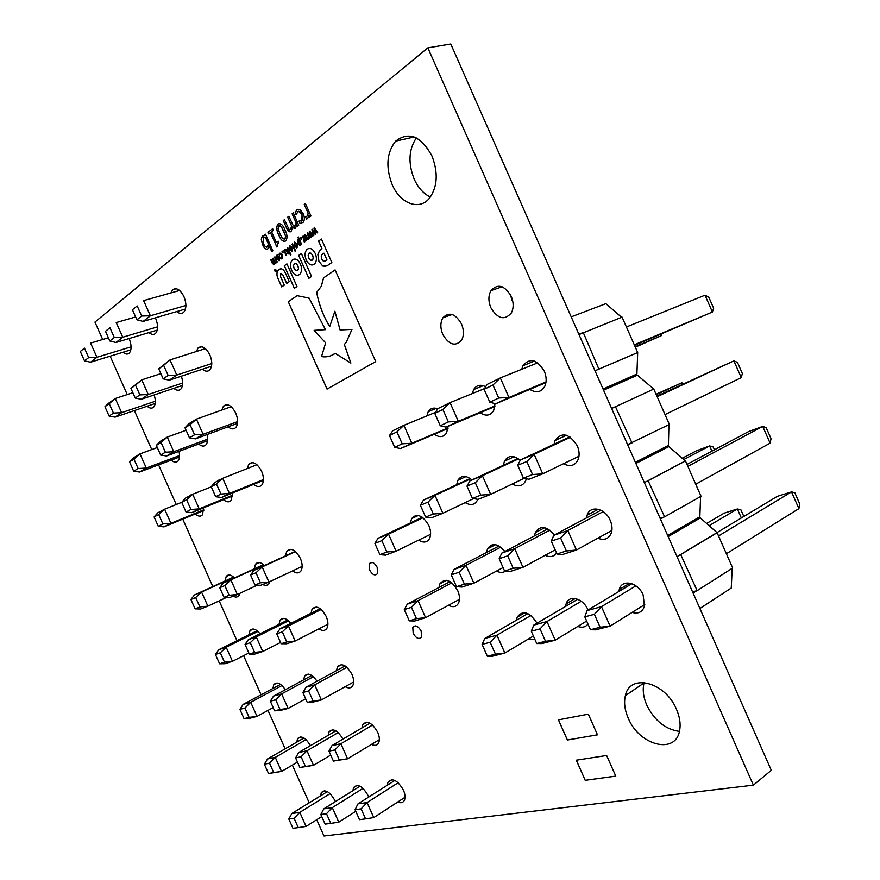 <?xml version="1.0" encoding="UTF-8"?>
<svg xmlns="http://www.w3.org/2000/svg" width="880" height="880" viewBox="0 0 880 880"><rect width="100%" height="100%" fill="white"/><g stroke="black" fill="none" stroke-linecap="round" stroke-linejoin="round"><path stroke-width="1.32" d="M694.958 519.629L700.337 517.924L717.112 532.719L732.666 568.007L697.147 590.634L692.549 591.855M732.193 568.304L731.247 588.038L699.897 608.509M716.65 532.851L680.669 554.466L697.147 590.634M700.337 517.924L668.173 536.602M680.669 554.466L677.017 556.655M717.112 532.719L681.131 554.323M693.077 593.054L696.685 590.755M631.895 583.682L587.07 610.599L601.48 606.672L610.093 626.142L595.584 629.849L590.491 629.739L600.105 627.264L594.374 614.306L584.804 616.869L590.491 629.739M635.932 585.86L601.48 606.672L594.374 614.306M644.765 604.549L610.093 626.142L600.105 627.264M587.07 610.599L584.804 616.869M718.542 535.964L791.527 491.887L794.816 492.734L799.689 503.8L798.897 508.629L791.527 491.887L777.271 496.375L716.606 532.818M798.897 508.629L726.385 553.751M577.753 599.258L533.764 625.13L546.975 621.533L555.225 640.167L541.926 643.566L536.712 643.544L545.523 641.278L540.034 628.881L531.267 631.235L536.712 643.544M581.24 601.271L546.975 621.533L540.034 628.881M586.652 621.06L555.225 640.167L545.523 641.278M527.901 613.58L484.781 638.495L496.936 635.173L504.856 653.037L492.624 656.172L487.333 656.227L495.44 654.137L490.171 642.246L482.097 644.413L487.333 656.227M530.937 615.45L496.936 635.173L490.171 642.246M533.39 636.042L504.856 653.037L495.44 654.137M533.764 625.13L531.267 631.235M484.781 638.495L482.097 644.413M741.334 517.968L737.374 508.981L724.163 513.15L706.486 523.545M743.82 516.472L740.839 509.707L737.374 508.981L708.928 525.789M250.591 463.518L252.384 462.561M181.753 502.304L164.637 509.179L170.94 523.325L163.999 526.867L203.775 510.499M203.786 509.817L170.94 523.325L162.866 523.941L158.675 514.536L154.11 516.945L158.279 526.306L162.866 523.941M154.11 516.945L157.751 512.842L164.637 509.179L158.675 514.536M158.279 526.306L163.999 526.867M211.288 486.838L192.709 494.252L199.221 508.882L191.807 512.666L232.628 495.935M232.65 495.187L199.221 508.882L190.927 509.498L186.593 499.763L181.72 502.348L186.032 512.017L190.927 509.498M181.72 502.348L185.35 498.168L192.709 494.252L186.593 499.763M256.949 464.706L222.728 478.302L229.46 493.427L221.529 497.486L263.428 480.381M263.461 479.567L229.46 493.427L220.946 494.032L216.458 483.967L211.233 486.728L215.699 496.738L220.946 494.032M211.233 486.728L214.852 482.493L222.728 478.302L216.458 483.967M186.032 512.017L191.807 512.666M215.699 496.738L221.529 497.486M157.289 447.535L139.986 453.871L146.3 468.028L139.546 472.032L179.531 457.017M179.586 455.554L146.3 468.028L138.16 468.545L133.969 459.129L129.536 461.846L133.705 471.218L138.16 468.545M129.536 461.846L133.287 457.996L139.986 453.871L133.969 459.129M133.705 471.218L139.546 472.032M186.098 430.265L167.244 437.085L173.756 451.726L166.562 455.994L207.57 440.726M207.658 439.131L173.756 451.726L165.407 452.221L161.073 442.486L156.343 445.39L160.655 455.07L165.407 452.221M156.343 445.39L160.094 441.485L167.244 437.085L161.073 442.486M231.187 406.692L196.394 419.133L203.137 434.28L195.426 438.856L237.512 423.346M237.644 421.597L203.137 434.28L194.557 434.764L190.069 424.688L184.998 427.801L189.453 437.822L194.557 434.764M184.998 427.801L188.738 423.852L196.394 419.133L190.069 424.688M160.655 455.07L166.562 455.994M189.453 437.822L195.426 438.856M132.858 392.7L115.302 398.508L121.616 412.676L115.071 417.142L155.221 403.469M155.353 401.225L121.616 412.676L113.443 413.094L109.23 403.667L104.94 406.692L109.12 416.064L113.443 413.094M104.94 406.692L108.812 403.084L115.302 398.508L109.23 403.667M109.12 416.064L115.071 417.142M160.875 373.637L141.746 379.852L148.269 394.504L141.284 399.278L182.446 385.451M182.644 383.009L148.269 394.504L139.865 394.9L135.52 385.154L130.933 388.377L135.256 398.079L139.865 394.9M130.933 388.377L141.746 379.852L135.52 385.154M205.414 348.612L170.027 359.909L176.77 375.067L169.29 380.171L211.53 366.223M211.783 363.55L176.77 375.067L168.135 375.43L163.647 365.343L158.73 368.808L163.196 378.84L168.135 375.43M158.73 368.808L170.027 359.909L163.647 365.343M135.256 398.079L141.284 399.278M163.196 378.84L169.29 380.171M108.394 337.81L90.596 343.09L96.921 357.28L90.574 362.197L130.856 349.844M131.098 346.841L96.921 357.28L88.682 357.577L84.48 348.139L80.311 351.472L84.502 360.866L88.682 357.577M80.311 351.472L84.48 348.139M84.502 360.866L90.574 362.197M135.63 316.943L116.215 322.564L122.76 337.227L115.984 342.485L157.278 330.088M157.597 326.832L122.76 337.227L114.301 337.513L109.945 327.745L105.501 331.309L109.824 341.011L114.301 337.513M105.501 331.309L109.945 327.745M179.619 290.477L143.627 300.608L150.381 315.788L143.132 321.42L185.482 309.012M185.911 305.448L150.381 315.788L141.691 316.03L137.192 305.932L132.429 309.749L136.895 319.792L141.691 316.03M132.429 309.749L137.192 305.932M109.824 341.011L115.984 342.485M136.895 319.792L143.132 321.42M330.11 793.628L299.805 812.361L306.075 826.43L298.276 827.618L294.096 818.268L288.805 819.005L292.952 828.311L298.276 827.618M321.739 816.563L306.075 826.43M327.404 791.604L291.819 813.527L299.805 812.361L294.096 818.268M288.805 819.005L291.819 813.527M363.022 788.348L332.31 807.62L338.789 822.162L330.792 823.383L326.48 813.714L320.826 814.506L325.116 824.131L330.792 823.383M355.773 811.305L338.789 822.162M360.03 786.203L323.785 808.863L332.31 807.62L326.48 813.714M398.167 782.716L367.07 802.56L373.769 817.597L365.563 818.862L361.108 808.852L355.058 809.699L359.491 819.654L365.563 818.862M405.053 797.247L373.769 817.597M394.856 780.439L357.951 803.891L367.07 802.56L361.108 808.852M320.826 814.506L323.785 808.863M355.058 809.699L357.951 803.891M658.416 450.549L668.888 446.589L685.476 460.944L701.041 496.276L664.587 516.835L660.099 518.298M700.59 496.54L699.842 516.802L667.667 535.447M685.025 461.109L648.098 480.634L664.587 516.835M668.888 446.589L635.888 463.452M648.098 480.634L644.347 482.614M685.476 460.944L648.549 480.48M660.429 519.068L664.125 516.978M600.919 510.235L553.773 535.326L567.82 530.53L576.433 550.033L562.298 554.598L556.985 554.004L566.357 550.957L560.615 537.977L551.287 541.123L556.985 554.004M603.218 511.621L567.82 530.53L560.615 537.977M611.897 530.464L576.433 550.033L566.357 550.957M553.773 535.326L551.287 541.123M687.874 466.389L762.718 426.404L766.172 427.625L771.045 438.691L770.088 443.168L762.718 426.404L748.737 431.541L686.994 464.409M770.088 443.168L695.728 484.209M547.866 528.88L501.842 553.058L514.712 548.669L522.973 567.325L510.015 571.516L504.603 571.054L513.194 568.26L507.694 555.841L499.147 558.723L504.603 571.054M549.857 530.145L514.712 548.669L507.694 555.841M555.148 549.846L522.973 567.325L513.194 568.26M499.037 546.018L454.135 569.349L465.971 565.312L473.902 583.198L461.978 587.059L456.511 586.696L464.398 584.133L459.118 572.231L451.264 574.882L456.511 586.696M500.775 547.173L465.971 565.312L459.118 572.231M503.063 567.567L473.902 583.198L464.398 584.133M501.842 553.058L499.147 558.723M454.135 569.349L451.264 574.882M711.909 451.154L709.599 445.929L696.641 450.703L682 458.392M714.45 449.801L713.218 447.007L709.599 445.929L683.463 459.712M603.537 390.137L637.395 375.177L653.785 389.07L669.383 424.457L627.594 444.642M668.943 424.677L668.393 445.467L635.382 462.297M653.345 389.257L615.472 406.703L631.983 442.926M637.395 375.177L603.57 390.203M615.472 406.703L611.633 408.474M653.785 389.07L615.912 406.516M627.737 444.972L631.532 443.102M569.855 436.854L520.432 459.954L534.105 454.289L542.729 473.814L528.968 479.248L523.435 478.17L532.554 474.54L526.812 461.549L517.737 465.267L523.435 478.17M570.482 437.272L534.105 454.289L526.812 461.549M578.974 456.247L542.729 473.814L532.554 474.54M520.432 459.954L517.737 465.267M657.162 396.726L733.876 360.844L737.495 362.428L742.368 373.516L741.257 377.63L733.876 360.844L656.92 396.176M741.257 377.63L665.027 414.568M517.902 458.546L469.876 480.887L482.405 475.706L490.677 494.384L478.06 499.367L472.45 498.454L480.81 495.132L475.299 482.702L466.983 486.112L472.45 498.454M518.441 458.92L482.405 475.706L475.299 482.702M524.106 478.302L490.677 494.384L480.81 495.132M470.107 478.478L423.434 500.126L434.962 495.352L442.904 513.271L431.299 517.858L425.634 517.088L433.323 514.03L428.032 502.106L420.387 505.252L425.634 517.088M470.58 478.819L434.962 495.352L428.032 502.106M473.495 498.63L442.904 513.271L433.323 514.03M469.876 480.887L466.983 486.112M423.434 500.126L420.387 505.252M682.44 384.263L681.802 382.811L656.062 394.24M683.87 383.592L681.802 382.811L656.271 394.702M571.197 316.855L605.869 303.655L621.599 317.295M579.007 334.554L622.072 317.108L637.681 352.539L636.9 374.044L603.053 389.048M583.242 332.464L598.884 369.127L637.252 352.737M582.813 332.673L578.864 334.235M637.681 352.539L599.324 368.918M595.001 370.788L598.884 369.127M545.93 382.624L495.594 403.799L489.841 402.226L498.718 398.013L492.954 385L484.132 389.312L489.841 402.226M484.132 389.312L487.047 384.472L500.335 377.938L508.981 397.485L495.594 403.799M537.702 362.835L500.335 377.938L492.954 385M546.029 381.92L508.981 397.485L498.718 398.013M634.293 344.828L712.393 312.015L705.001 295.207L708.774 297.154L713.658 308.253L712.393 312.015L634.513 345.356M705.001 295.207L626.417 326.975M494.901 406.505L446.072 427.13L440.253 425.766L448.382 421.916L442.871 409.464L434.786 413.413L440.253 425.766M434.786 413.413L437.877 408.628L450.054 402.644L458.337 421.344L446.072 427.13M484.561 388.586L450.054 402.644L442.871 409.464M494.978 405.889L458.337 421.344L448.382 421.916M447.986 428.472L400.576 448.558L394.735 447.392L402.204 443.839L396.913 431.904L389.477 435.534L394.735 447.392M389.477 435.534L392.711 430.815L403.909 425.315L411.862 443.245L400.576 448.558M435.435 412.401L403.909 425.315L396.913 431.904M448.041 427.922L411.862 443.245L402.204 443.839M661.87 333.85L661.089 335.797L635.327 347.193M660.484 334.433L661.089 335.797L635.129 346.753M306.075 739.618L275.286 757.361L281.556 771.441L268.521 773.531L273.713 772.53L269.533 763.169L264.374 764.214L268.521 773.531M297.473 762.102L281.556 771.441L273.713 772.53M303.996 738.001L267.498 758.978L275.286 757.361L269.533 763.169M264.374 764.214L267.498 758.978M338.217 732.556L306.988 750.783L313.467 765.336L299.882 767.514L305.426 766.447L301.103 756.767L295.592 757.889L299.882 767.514M330.726 755.073L313.467 765.336L305.426 766.447M335.929 730.84L298.672 752.51L306.988 750.783L301.103 756.767M372.548 725.032L340.89 743.743L347.589 758.802L333.41 761.079L339.328 759.946L334.873 749.925L328.966 751.124L333.41 761.079M379.368 739.64L347.589 758.802L339.328 759.946M369.996 723.195L331.991 745.591L340.89 743.743L334.873 749.925M295.592 757.889L298.672 752.51M328.966 751.124L331.991 745.591M282.018 685.553L250.745 702.306L257.026 716.397L249.381 718.355L244.068 718.685L249.117 717.387L244.937 708.015L239.91 709.368L244.068 718.685M273.174 707.586L257.026 716.397L249.117 717.387M280.577 684.376L243.155 704.374L250.745 702.306L244.937 708.015M239.91 709.368L243.155 704.374M313.39 676.72L281.644 693.88L288.134 708.444L279.972 710.534L274.626 710.842L280.027 709.456L275.704 699.765L270.336 701.206L274.626 710.842M305.668 698.786L288.134 708.444L280.027 709.456M311.795 675.466L273.537 696.091L281.644 693.88L275.704 699.765M346.896 667.282L314.688 684.871L321.387 699.941L312.664 702.174L307.296 702.449L313.071 700.964L308.605 690.943L302.863 692.483L307.296 702.449M353.65 681.956L321.387 699.941L313.071 700.964M345.125 665.94L306.009 687.236L314.688 684.871L308.605 690.943M270.336 701.206L273.537 696.091M302.863 692.483L306.009 687.236M312.532 608.454L315.249 607.53L312.092 609.07M257.95 631.433L226.171 647.196L232.463 661.309L225.016 663.718L219.593 663.795L224.51 662.189L220.319 652.806L215.424 654.456L219.593 663.795M248.853 653.004L232.463 661.309L224.51 662.189M257.114 630.729L218.779 649.726L226.171 647.196L220.319 652.806M215.424 654.456L218.779 649.726M288.541 620.818L256.267 636.922L262.757 651.508L254.815 654.071L249.348 654.104L254.606 652.399L250.283 642.697L245.047 644.457L249.348 654.104M280.566 642.433L262.757 651.508L254.606 652.399M287.628 620.059L248.369 639.617L256.267 636.922L250.283 642.697M321.222 609.477L288.442 625.933L295.163 641.025L286.66 643.775L281.16 643.753L286.781 641.927L282.315 631.884L276.716 633.776L281.16 643.753M327.921 624.217L295.163 641.025L286.781 641.927M320.21 608.663L280.005 628.815L288.442 625.933L282.315 631.884M245.047 644.457L248.369 639.617M276.716 633.776L280.005 628.815M233.849 577.269L201.575 592.031L207.878 606.155L200.629 609.015L195.085 608.839L199.87 606.936L195.679 597.542L190.916 599.5L195.085 608.839M226.556 597.421L207.878 606.155L199.87 606.936M233.629 577.06L194.381 595.012L201.575 592.031L195.679 597.542M190.916 599.5L194.381 595.012M263.681 564.861L230.868 579.898L237.369 594.495L229.636 597.553L224.037 597.311L229.152 595.276L224.829 585.574L219.736 587.664L224.037 597.311M257.367 585.123L237.369 594.495L229.152 595.276M263.428 564.641L223.179 583.077L230.868 579.898L224.829 585.574M295.537 551.617L262.185 566.929L268.906 582.032L260.623 585.31L254.991 585.002L260.469 582.813L255.992 572.77L250.547 575.003L254.991 585.002M302.159 566.412L268.906 582.032L260.469 582.813M295.262 551.386L253.957 570.328L262.185 566.929L255.992 572.77M219.736 587.664L223.179 583.077M250.547 575.003L253.957 570.328M444.367 581.46L443.905 580.393M415.657 516.725L415.162 515.603M430.584 534.325L396.099 551.177L385.517 555.159L379.874 554.642L386.881 551.991L381.843 540.65L374.88 543.389L379.874 554.642M422.345 517.264L378.026 538.296L388.542 534.138L396.099 551.177L386.881 551.991M423.005 517.759L388.542 534.138L381.843 540.65M374.88 543.389L378.026 538.296M459.47 599.346L425.612 617.683L414.755 621.005L409.277 620.862L416.471 618.64L411.444 607.321L404.283 609.62L409.277 620.862M450.076 581.636L407.275 604.164L418.066 600.666L425.612 617.683L416.471 618.64M451.836 582.846L418.066 600.666L411.444 607.321M404.283 609.62L407.275 604.164M328.306 735.273L329.032 731.907C332.981 727.859 337.623 730.268 342.947 739.134M296.78 742.148L297.506 738.749C301.114 735.119 305.426 737.418 310.442 745.668M336.512 670.626L337.37 666.919C341.704 662.585 346.566 665.082 351.967 674.388C353.859 678.909 354.156 682.627 352.847 685.52C351.219 688.259 348.667 688.644 345.18 686.686M303.677 679.844L304.524 676.104C307.846 672.419 312.004 674.135 317.02 681.241M249.007 634.744L249.986 630.652C252.516 627.759 255.882 628.804 260.062 633.798M279.015 624.36L280.016 620.224C282.755 617.012 286.374 618.057 290.851 623.381M311.036 613.261L312.059 609.125C316.36 605.033 321.068 607.475 326.194 616.44C328.196 621.258 328.449 625.174 326.953 628.199C325.138 630.938 322.443 631.158 318.879 628.848M272.91 688.479L273.746 684.739C276.804 681.428 280.665 683.089 285.351 689.722M387.365 785.191L387.959 782.232C392.337 777.513 397.496 780.131 403.425 790.108C405.13 794.112 405.482 797.434 404.492 800.074C403.216 802.736 400.95 803.385 397.694 802.032M352.913 790.658L353.529 787.622C357.643 783.376 362.483 786.005 368.038 795.498L368.676 797.071M320.628 795.773L321.255 792.682C325.127 788.865 329.681 791.483 334.906 800.536L335.357 801.636M361.955 727.936L362.67 724.625C367.026 720.082 372.042 722.634 377.707 732.281C379.511 736.527 379.83 740.047 378.686 742.808C377.245 745.514 374.836 746.053 371.459 744.414M490.831 307.67C488.246 301.257 488.29 295.57 490.974 290.609C497.761 283.338 504.515 285.241 511.236 296.329C513.755 302.544 513.788 308.11 511.313 313.005C504.482 320.683 497.662 318.912 490.831 307.67M512.028 300.179L510.411 294.635M442.772 334.378C440.198 327.965 440.242 322.421 442.926 317.735C449.163 311.476 455.356 313.544 461.516 323.961C464.035 330.22 464.046 335.665 461.538 340.307C455.257 346.896 449.009 344.916 442.772 334.378M521.752 369.281L522.951 365.706C529.76 357.544 536.877 359.348 544.28 371.129C546.568 376.662 546.755 381.689 544.841 386.21C541.31 392.293 536.305 393.349 529.815 389.4M472.307 393.58L473.66 389.565C476.498 385.099 480.502 384.153 485.672 386.749M196.35 351.505L198.077 347.963C202.026 345.213 205.953 347.523 209.869 354.904C212.41 361.361 212.399 366.344 209.847 369.831C207.812 371.811 205.326 371.613 202.4 369.237M392.194 184.602C385.495 167.046 386.65 152.559 395.67 141.13C408.815 131.131 420.893 136.048 431.926 155.881C438.306 172.579 437.547 186.604 429.649 197.967C419.584 211.057 400.202 203.753 392.194 184.602M430.364 197.043C423.544 193.776 418.154 187.781 414.161 179.058C407.968 163.163 408.694 149.457 416.339 137.951M129.118 338.547L129.173 338.668C131.703 345.158 131.725 349.987 129.239 353.144C127.512 354.618 125.444 354.321 123.035 352.242M155.419 317.823L155.65 318.34C158.246 325.028 158.224 330.044 155.573 333.399C153.736 334.983 151.536 334.719 148.984 332.574M170.896 292.93L172.711 289.718C176.539 287.298 180.279 289.597 183.942 296.615C186.604 303.512 186.527 308.737 183.711 312.29C181.731 314.028 179.388 313.786 176.693 311.586M247.28 468.545L248.754 464.244C252.901 460.845 257.191 463.199 261.635 471.295C263.923 476.96 264.055 481.448 262.009 484.77C259.886 487.245 257.125 487.102 253.704 484.352M225.082 580.965L226.204 576.488C228.239 574.101 231.011 574.574 234.498 577.896M254.32 568.821L255.497 564.267C257.675 561.627 260.645 562.056 264.396 565.543M285.538 555.841L286.748 551.232C290.994 547.404 295.537 549.802 300.388 558.437C302.5 563.563 302.709 567.71 301.015 570.856C299.002 573.573 296.186 573.595 292.578 570.911M218.383 480.612L221.98 478.698M190.168 495.605L193.765 493.834M221.815 410.047L223.421 406.142C227.469 403.062 231.594 405.394 235.763 413.127C238.172 419.188 238.238 423.918 235.95 427.328C233.86 429.55 231.231 429.385 228.063 426.822M413.193 633.369L412.775 627.44C415.272 624.668 418.066 625.867 421.157 631.015L421.597 636.911C419.078 639.716 416.284 638.528 413.193 633.369M369.622 570.064L369.292 563.739C371.723 561.264 374.352 562.441 377.168 567.281L377.52 573.573C375.078 576.081 372.449 574.915 369.622 570.064M438.988 587.477L439.901 583.803C445.269 577.676 451.22 579.986 457.754 590.711C459.734 595.43 460.02 599.5 458.634 602.932C456.5 606.903 453.112 607.695 448.448 605.308M410.443 522.918L411.598 518.639C416.944 512.919 422.686 515.196 428.824 525.47C430.936 530.574 431.167 534.952 429.506 538.582C427.042 542.575 423.434 543.103 418.682 540.144M516.494 620.169L517.165 617.188C522.764 609.763 529.397 611.765 537.053 623.194M565.576 606.419L566.126 603.856C568.81 594.33 583.209 598.18 588.016 609.95L588.049 610.016M586.487 517.913L587.125 515.163C590.128 504.9 605.253 508.167 610.236 520.421C612.117 524.865 612.502 528.99 611.38 532.785C608.894 538.912 604.373 540.727 597.839 538.219M534.479 535.909L535.271 532.631C540.144 525.162 546.535 525.943 554.433 534.974M486.607 552.486L487.498 548.845C491.931 542.421 497.706 543.301 504.845 551.485M618.882 591.503L619.289 589.501C621.797 578.71 637.978 582.186 643.137 594.902L644.457 606.155C642.488 612.029 638.374 614.119 632.126 612.425M426.8 415.932L428.241 411.642C430.485 408.21 433.653 407.275 437.734 408.837M554.048 444.246L555.005 440.561C561.792 431.651 569.217 433.411 577.28 445.819C579.359 450.769 579.656 455.312 578.182 459.47C575.102 465.751 570.218 467.17 563.519 463.738M503.349 465.311L504.438 461.197C508.189 455.18 513.447 454.916 520.201 460.416M456.665 484.715L457.853 480.326C461.23 475.211 465.905 475.079 471.911 479.952M628.21 718.102C624.701 709.951 623.755 702.482 625.372 695.673C629.651 673.035 665.203 681.681 676.5 709.335C679.789 716.958 680.823 724.02 679.613 730.51C675.719 755.172 639.056 745.393 628.21 718.102M679.415 731.401C665.423 729.421 654.544 720.654 646.767 705.1C643.302 697.07 642.4 689.678 644.061 682.924L644.171 682.495M102.707 339.493L94.941 322.091L427.856 47.861L450.791 44L771.298 770.297L753.379 785.158L323.983 836L316.734 819.72M275.968 271.678L274.802 270.974L274.934 269.335L276.1 270.039L275.968 271.678M282.623 252.901L282.04 251.581L282.678 251.108L283.261 252.428L282.623 252.901L282.04 251.581M290.411 255.057L287.188 247.786L287.683 247.423L290.917 254.694L290.411 255.057M295.24 251.559L291.995 244.255L292.501 243.881L295.735 251.185L295.24 251.559M300.19 245.465L297.858 243.551L297.319 241.186L297.759 239.91L298.859 239.569L297.858 237.314L298.364 236.94L301.598 244.211L300.85 244.057L300.19 245.465M296.208 214.841L295.196 212.553L296.923 209.814L300.069 209.539L303.182 213.697C304.777 217.305 304.755 220.209 303.105 222.398L300.003 223.41L298.98 221.1L302.181 220.605L301.983 214.61C300.828 211.838 299.431 210.859 297.814 211.651L296.208 214.841L295.196 212.553M285.637 241.01C282.865 241.89 280.566 239.855 278.729 234.894C276.507 230.703 276.177 227.183 277.75 224.301L278.091 224.004C280.863 223.058 283.173 225.093 285.021 230.109C287.232 234.256 287.573 237.776 286.055 240.658L285.637 241.01M304.843 241.835L304.315 242.231L302.742 236.335L303.215 235.994L305.811 239.525L305.239 234.509L308.396 239.25L307.857 239.646L305.481 235.917L306.13 240.911L303.523 237.358L304.843 241.835M314.006 235.169L313.456 235.565L311.883 229.614L312.367 229.262L314.985 232.815L314.424 227.744L317.625 232.529L317.075 232.925L314.666 229.174L315.733 233.904L312.675 230.637L314.006 235.169M272.272 263.219L270.787 259.864L271.271 259.501L273.845 263.626L274.362 262.383L272.624 258.511L273.097 258.159L275.022 262.229L275.781 262.196L276.199 261.074L274.461 257.158L274.945 256.806L277.233 261.965L276.496 261.745L275.902 263.164L274.714 262.878L274.054 264.506L272.272 263.219L270.787 259.864M279.378 255.288L279.488 253.363L280.973 253.132L282.271 254.903L282.084 258.665L280.984 258.896L280.544 257.917L281.886 257.741L281.776 255.266L280.038 253.979L279.378 255.288M307.362 249.15L306.702 249.733C304.711 252.263 304.546 255.673 306.196 259.963L306.218 260.018C308.561 264.484 311.179 265.914 314.05 264.319L314.864 263.582C316.767 261.074 316.91 257.719 315.282 253.517L315.238 253.429C312.851 248.919 310.222 247.5 307.362 249.15L306.735 249.722C304.755 252.252 304.59 255.662 306.24 259.952L306.262 259.996C308.088 263.714 310.31 265.342 312.906 264.891M301.367 253.462L298.639 255.431L308.814 278.366L311.564 276.463L301.367 253.462M292.699 259.699L292.083 260.238C290.136 262.702 289.993 266.057 291.621 270.292L291.643 270.347C293.953 274.769 296.505 276.199 299.288 274.637L300.047 273.966C301.906 271.513 302.038 268.202 300.432 264.055L300.388 263.956C298.045 259.545 295.482 258.126 292.699 259.699L292.127 260.227C290.18 262.691 290.026 266.046 291.665 270.281L291.643 270.347C293.48 273.999 295.636 275.627 298.166 275.198M286.924 263.857L284.317 265.738L294.338 288.332L296.978 286.506L286.924 263.857M309.199 802.813L292.38 765.094M285.142 748.836L268.015 710.402M261.063 694.804L243.617 655.666M236.951 640.717L219.186 600.864M212.817 586.575L182.765 519.145M176.242 504.515L158.587 464.882M151.756 449.57L134.376 410.564M127.237 394.559L110.143 356.191M427.856 47.861L753.379 785.158M477.752 499.323L477.334 500.346C474.595 505.021 470.547 505.769 465.201 502.59M526.306 478.731L525.624 480.843C522.709 486.233 518.276 487.267 512.325 483.967M448.096 426.272L446.633 432.828C443.619 437.316 439.516 437.789 434.313 434.258M505.483 571.12C502.953 572.869 499.972 572.847 496.54 571.065M556.545 553.014C553.817 556.787 549.989 557.557 545.072 555.313M587.972 624.03C585.552 627.165 582.164 627.968 577.808 626.439M534.941 639.54L527.857 639.342M207.042 434.577C208.087 439.065 207.768 442.442 206.063 444.697C204.127 446.721 201.674 446.501 198.704 444.026M203.643 507.815L202.477 514.789C200.629 516.824 198.22 516.571 195.228 514.019M232.496 493.009L231.253 500.28C229.284 502.524 226.699 502.315 223.52 499.664M269.797 581.614L268.972 583.572C267.498 585.618 265.408 585.926 262.702 584.485M239.844 593.34L238.975 595.474C237.611 597.311 235.664 597.542 233.156 596.156M179.003 451.363C179.993 455.675 179.696 458.865 178.09 460.955C176.286 462.803 173.987 462.528 171.193 460.141M181.346 376.189C183.205 381.931 183.04 386.221 180.84 389.07C178.937 390.874 176.616 390.632 173.855 388.333M154.154 394.944C155.881 400.422 155.727 404.459 153.681 407.077C151.91 408.727 149.732 408.452 147.125 406.219M495.066 403.645L493.647 410.564C490.391 415.756 485.87 416.493 480.095 412.764M306.559 219.131L305.591 216.953L307.065 216.095L308.143 213.268L304.238 204.479L305.448 203.555L310.959 215.996L309.749 216.909L308.935 215.072L307.714 218.405L306.559 219.131L305.591 216.953M279.411 260.612L276.87 258.808L276.958 255.09L279.499 256.883L279.411 260.612M278.971 269.577L278.223 270.215C276.496 272.316 276.474 275.22 278.168 278.938L281.71 286.924L284.306 285.12L280.599 276.771L280.742 273.57L283.008 275.165L286.682 283.448L289.267 281.644L285.659 273.504C283.657 269.203 281.435 267.894 278.971 269.577L278.267 270.204C276.529 272.305 276.518 275.209 278.212 278.927L281.743 286.902M327.316 265.617L331.837 262.515L321.431 239.03L318.571 241.087L321.992 248.82L319.572 250.712L317.834 254.397L318.89 261.294L322.707 266.013L327.316 265.617M297.132 295.702L288.277 301.708L327.052 389.103L375.738 361.581L335.104 269.907L323.565 277.871L321.266 286.308L316.657 292.468C319.033 304.843 323.378 316.25 329.681 326.678L334.895 311.245L340.065 329.967L351.967 329.417L346.203 342.331L344.322 344.509L350.867 363.077L335.236 353.386C331.177 356.323 326.601 357.401 321.519 356.609L325.655 342.881L314.16 330.341L325.457 329.659L309.089 298.1L297.165 295.68L288.31 301.697L327.096 389.081M267.751 248.974C265.705 249.601 263.967 248.138 262.537 244.563L261.272 239.195L262.24 236.203L264.605 235.565L265.496 234.212L272.855 250.8L271.744 251.636L269.148 245.795L267.751 248.974M309.397 238.524L308.869 238.909L307.296 232.991L307.769 232.639L310.376 236.192L309.804 231.143L312.983 235.906L312.444 236.302L310.046 232.562L311.124 237.27L308.077 234.014L309.397 238.524M268.664 233.959L267.949 232.342L272.657 228.723L273.383 230.351L271.579 231.726L276.364 242.506L278.179 241.153L278.806 242.572L277.574 244.09L277.772 246.334L276.859 247.016L270.457 232.584L268.664 233.959M286.792 228.525L283.261 220.583L284.416 219.692L288.959 229.306L290.543 229.394L291.797 226.38L287.672 217.206L288.838 216.304L293.403 225.973L295.196 225.874L296.241 223.102L292.116 213.796L293.282 212.894L298.738 225.181L297.55 226.061L296.945 224.697L295.493 228.162L292.644 227.557L291.038 231.506C289.41 232.375 287.991 231.385 286.792 228.525L283.261 220.583M301.015 239.393L300.421 238.051L301.092 237.556L301.686 238.909L301.015 239.393M297.088 247.731L294.47 245.916L294.591 242.11L297.209 243.914L297.088 247.731M292.237 251.262L289.641 249.447L289.751 245.663L292.358 247.467L292.237 251.262M286.121 255.486L283.811 250.272L284.548 250.459L285.197 249.018L287.045 250.294L288.563 253.704L288.068 254.067L286.088 249.942L285.406 249.92L284.867 251.163L286.627 255.123L286.121 255.486M585.222 780.34L576.29 760.188L606.628 755.48L615.769 776.116L585.222 780.34L576.334 760.177M597.476 734.811L567.391 740.003L558.426 719.862L588.335 714.175L597.487 734.822L567.358 740.025L558.47 719.851M305.69 216.898L307.109 216.084L308.143 213.268M308.187 213.257L304.238 204.479L305.459 203.566M309.793 216.876L308.935 215.072M286.935 263.868L284.361 265.727L294.371 288.299M293.931 259.105L292.743 259.688M297.132 270.875L298.551 268.675L297.957 265.892L296.318 263.725L294.943 263.428M293.491 265.65L294.107 268.488L295.724 270.589L297.88 270.38L298.507 268.686L297.924 265.903L296.274 263.736L294.426 263.681L293.491 265.65M301.367 253.484L298.683 255.409L308.847 278.333M308.66 248.523L307.406 249.139M311.839 260.513L313.313 258.258L312.73 255.42L311.047 253.231L309.661 252.934M308.143 255.211L308.726 258.038L310.398 260.227L312.631 259.985L313.28 258.269L312.686 255.431L311.003 253.242L309.111 253.198L308.143 255.211M279.411 255.244L278.949 254.32M278.993 254.309L279.664 253.209M281.71 258.852L280.984 258.896M281.028 258.885L280.544 257.917M281.798 257.84L281.776 255.266M281.82 255.255L280.313 253.847M279.081 260.777L276.87 258.808M276.903 258.797L277.343 254.903M278.861 259.93L279.059 257.224L277.552 255.761M277.31 255.871L277.354 258.456L279.059 259.82L279.015 257.235L277.31 255.871M273.889 263.615L274.362 262.383M274.406 262.372L272.624 258.511L273.108 258.17M275.495 262.394L276.232 261.063L274.461 257.158M276.782 262.295L276.496 261.745M275.66 263.296L274.714 262.878M273.79 264.649L272.316 263.208M280.324 268.895L279.015 269.566M281.138 273.383L283.052 275.154L286.715 283.426M321.431 239.052L318.615 241.076L322.036 248.809L319.616 250.701L317.867 254.386L318.945 261.327L322.707 266.013M322.751 266.002L325.82 266.365M327.008 260.029L323.972 253.187L322.014 254.628L321.255 256.377L321.717 259.204L323.51 261.338L327.008 260.029L323.928 253.198M324.753 261.415L326.964 260.04M297.869 295.317L297.165 295.68M309.089 298.1L308.473 298.32M325.457 329.659L314.16 330.341M335.236 353.397L330.638 355.85M334.895 311.245L340.098 329.945L352 329.406L346.236 342.32L344.366 344.498L350.867 363.077M335.115 269.918L323.609 277.86L321.31 286.297L316.657 292.468M316.69 292.457C319.077 304.821 323.411 316.206 329.703 326.645M267.157 249.271C265.276 249.117 263.747 247.544 262.581 244.552L262.537 244.563M262.581 244.552L261.272 239.195M261.316 239.184L262.46 236.005M262.504 235.994L263.318 235.554M264.462 235.015L264.605 235.565M264.506 235.004L265.507 234.234M271.777 251.603L269.148 245.795M266.761 247.192L268.477 244.167L265.375 237.171L264.308 237.237M263.483 237.655L263.637 243.727C264.594 246.301 265.782 247.379 267.201 246.961L268.433 244.178L265.331 237.182L263.483 237.655M313.5 235.532L312.367 229.273M313.94 228.096L314.985 232.815M317.108 232.903L314.666 229.174M315.337 234.19L312.675 230.637M308.902 238.887L307.296 232.991M309.331 231.495L310.376 236.192M312.477 236.28L310.046 232.562M310.728 237.556L308.077 234.014M304.348 242.198L302.742 236.335M304.766 234.85L305.811 239.525M307.901 239.613L305.481 235.917M306.163 240.878L303.523 237.358M268.708 233.937L267.949 232.342M267.993 232.331L272.668 228.734M278.179 241.164L276.364 242.506M276.892 246.983L270.457 232.584M284.746 241.472C282.238 241.131 280.247 238.931 278.773 234.883L278.729 234.894M278.773 234.883C276.54 230.692 276.221 227.172 277.794 224.29L278.091 224.004M278.135 223.993L279.103 223.487M284.306 239.437L285.12 238.942L285.648 236.291L281.27 226.413L279.51 225.544M278.916 225.841L278.157 228.723L279.983 233.948L282.546 238.612L284.823 239.173L285.604 236.302L283.756 231.066L281.226 226.424L278.916 225.841M283.305 220.572L284.427 219.714M290.004 229.691L291.797 226.38M291.841 226.369L291.192 225.148M291.236 225.137L287.672 217.206M287.716 217.195L288.838 216.326M294.448 226.347L296.241 223.102M296.285 223.091L292.116 213.796M292.149 213.785L293.293 212.905M297.594 226.039L296.945 224.697M294.822 228.503L292.644 227.557M290.301 231.88L286.836 228.514M295.24 212.542L296.626 210.1L298.133 209.22M301.62 223.3L300.003 223.41L298.98 221.1M301.125 221.232L301.895 220.858M301.939 220.847L302.027 214.599L298.529 211.299M301.059 239.371L300.421 238.051M300.465 238.04L301.092 237.578M299.937 245.608L297.858 243.551L297.319 241.186M297.363 241.175L297.902 239.778M298.375 236.951L297.858 237.314L298.859 239.569M299.772 244.673L300.575 243.331L298.749 240.328M298.342 240.526L298.364 243.188L299.959 244.574L300.531 243.342L299.189 240.306L298.342 240.526M296.736 247.918L294.47 245.916M294.514 245.905L294.591 242.11M296.516 247.038L296.736 244.277L295.207 242.781M294.943 242.913L294.976 245.542L296.725 246.928L296.703 244.288L294.943 242.913M295.273 251.526L291.995 244.255M291.896 251.438L289.641 249.447M289.685 249.436L289.751 245.663M291.676 250.569L291.896 247.819L290.367 246.334M290.114 246.466L290.147 249.084L291.885 250.459L291.852 247.83L290.114 246.466M290.444 255.035L287.188 247.786L287.694 247.434M286.165 255.453L283.811 250.272M284.592 250.448L285.197 249.018M288.101 254.045L285.681 249.788M282.073 251.57L282.689 251.119M275.836 271.755L274.846 270.963L275.11 269.258M275 269.489L274.89 270.919L275.902 271.524L276.023 270.105L275 269.489M275.792 271.59L276.056 270.094L275.154 269.423M275.297 270.996L274.78 270.193L275.44 269.72L275.979 270.963L275.297 270.523M275.341 270.512L274.78 270.193M615.758 776.094L585.255 780.307M332.717 729.773L329.032 731.907M300.784 736.879L297.506 738.749M341.594 664.631L337.37 666.919M308.264 674.102L304.524 676.104M253.308 629.013L249.986 630.652M283.767 618.365L280.016 620.224M316.316 607.002L312.059 609.125M277.068 682.979L273.746 684.739M392.007 779.669L387.959 782.232M357.126 785.367L353.529 787.622M324.467 790.713L321.255 792.682M366.828 722.183L362.67 724.625M502.128 286.803L490.974 290.609M452.232 314.49L442.926 317.735M534.391 361.108L522.951 365.706M483.23 385.693L473.66 389.565M201.861 346.764L198.077 347.963M414.128 136.983L395.67 141.13M176.264 288.717L172.711 289.718M252.879 462.616L248.754 464.244M229.504 574.992L226.204 576.488M259.226 562.562L255.497 564.267M290.983 549.307L286.748 551.232M220.748 479.358L218.691 480.172M193.721 493.834L190.52 495.11M227.392 404.723L223.421 406.142M415.613 625.889L412.775 627.44M372.031 562.408L369.292 563.739M446.545 580.316L439.901 583.803M418.308 515.482L411.598 518.639M524.997 612.678L517.165 617.188M575.234 598.521L566.126 603.856M598.257 509.245L587.125 515.163M544.709 527.692L535.271 532.631M495.55 544.676L487.498 548.845M629.926 583.132L619.289 589.501M436.326 408.353L428.241 411.642M566.434 435.248L555.005 440.561M514.052 456.753L504.438 461.197M466.004 476.575L457.853 480.326M644.061 682.924L625.372 695.673"/></g></svg>
